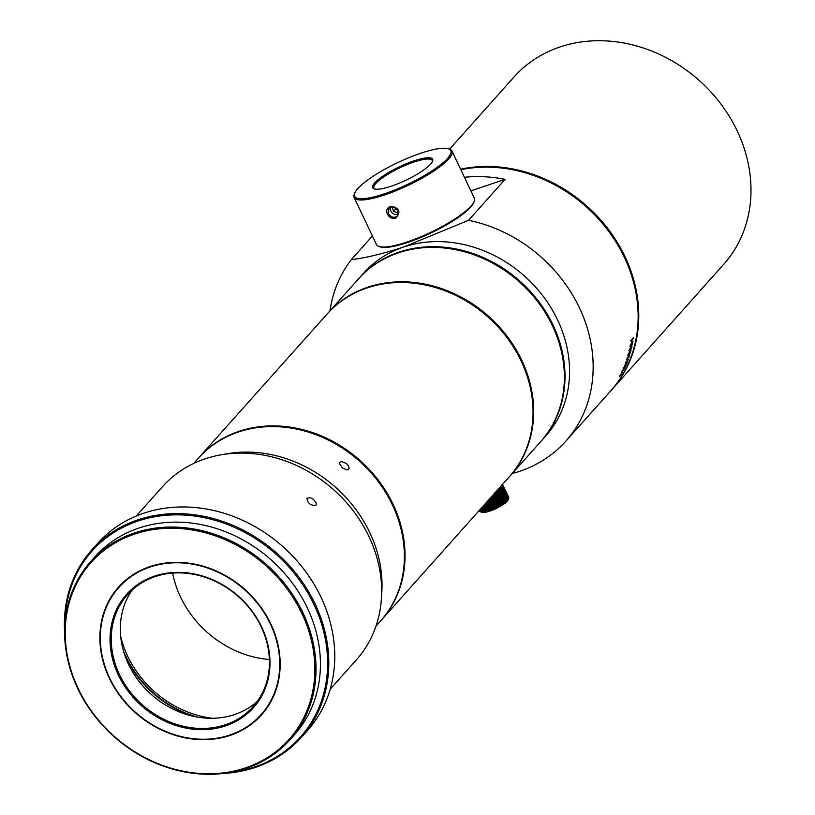 <?xml version="1.0" encoding="UTF-8"?>
<svg xmlns="http://www.w3.org/2000/svg" width="815" height="815" viewBox="0 0 815 815"><rect width="100%" height="100%" fill="white"/><g stroke="black" fill="none" stroke-linecap="round" stroke-linejoin="round"><path stroke-width="1.22" d="M502.366 485.027A16.137 3.627 154.6 0 1 502.386 485.037A16.137 3.627 154.6 0 1 502.397 485.037L501.877 484.874M501.928 484.894L502.59 485.119A16.137 3.627 154.6 0 1 502.763 485.21L502.223 485.047A15.668 3.525 154.6 0 1 502.254 485.078L502.906 485.312A16.137 3.627 154.6 0 1 503.028 485.434L502.458 485.282A15.668 3.525 154.6 0 1 502.478 485.312L503.11 485.567A16.137 3.627 154.6 0 1 503.13 485.608A16.137 3.627 154.6 0 1 503.171 485.709L502.58 485.557A15.668 3.525 154.6 0 1 502.59 485.597L503.212 485.872A16.137 3.627 154.6 0 1 503.212 486.046L502.6 485.883A15.668 3.525 154.6 0 1 502.59 485.934L503.191 486.229A16.137 3.627 154.6 0 1 503.14 486.423L502.509 486.26A15.668 3.525 154.6 0 1 502.488 486.311L503.069 486.626A16.137 3.627 154.6 0 1 502.957 486.85L502.305 486.687A15.668 3.525 154.6 0 1 502.274 486.738L502.824 487.075A16.137 3.627 154.6 0 1 502.661 487.319L502.009 487.146A15.668 3.525 154.6 0 1 501.959 487.207L502.478 487.564A16.137 3.627 154.6 0 1 502.264 487.828L501.602 487.645A15.668 3.525 154.6 0 1 501.541 487.716L502.03 488.093A16.137 3.627 154.6 0 1 501.765 488.368L501.093 488.185A15.668 3.525 154.6 0 1 501.021 488.256L501.47 488.654A16.137 3.627 154.6 0 1 501.154 488.949L500.481 488.745A15.668 3.525 154.6 0 1 500.4 488.827L500.818 489.245A16.137 3.627 154.6 0 1 500.461 489.55L499.789 489.336A15.668 3.525 154.6 0 1 499.687 489.418L500.074 489.856A16.137 3.627 154.6 0 1 499.666 490.172L499.004 489.947A15.668 3.525 154.6 0 1 498.892 490.029L499.238 490.498A16.137 3.627 154.6 0 1 498.79 490.824L498.138 490.579A15.668 3.525 154.6 0 1 498.026 490.661L498.322 491.15A16.137 3.627 154.6 0 1 497.833 491.476L497.201 491.221A15.668 3.525 154.6 0 1 497.069 491.302L497.333 491.812A16.137 3.627 154.6 0 1 496.814 492.138L496.192 491.863A15.668 3.525 154.6 0 1 496.06 491.954L496.274 492.474A16.137 3.627 154.6 0 1 495.724 492.81L495.123 492.515M508.55 498.138L508.764 497.476A16.137 3.627 -25.4 0 0 508.723 497.374A16.137 3.627 -25.4 0 0 508.703 497.333L503.15 485.648M508.764 497.476L503.171 485.709M508.57 498.464L508.805 497.812A16.137 3.627 -25.4 0 0 508.794 497.639L503.212 485.872M508.805 497.812L503.212 486.046M479.352 510.353L479.943 511.606A16.137 3.627 -25.4 0 0 480.116 511.698L480.779 511.922A15.668 3.525 -25.4 0 0 480.819 511.942L480.31 511.779A16.137 3.627 -25.4 0 0 480.32 511.779A16.137 3.627 -25.4 0 0 480.534 511.84L481.207 512.044A15.668 3.525 -25.4 0 0 481.268 512.064L480.789 511.891A16.137 3.627 -25.4 0 0 481.064 511.922L481.736 512.115A15.668 3.525 -25.4 0 0 481.808 512.126L481.359 511.942A16.137 3.627 -25.4 0 0 481.685 511.942L482.358 512.136A15.668 3.525 -25.4 0 0 482.439 512.126L482.032 511.942A16.137 3.627 -25.4 0 0 482.409 511.912L483.071 512.085A15.668 3.525 -25.4 0 0 483.173 512.085L482.796 511.871A16.137 3.627 -25.4 0 0 483.214 511.82L483.876 511.993A15.668 3.525 -25.4 0 0 483.988 511.973L483.652 511.759A16.137 3.627 -25.4 0 0 484.11 511.677L484.752 511.84A15.668 3.525 -25.4 0 0 484.874 511.81L484.579 511.576A16.137 3.627 -25.4 0 0 485.078 511.474L485.709 511.626A15.668 3.525 -25.4 0 0 485.842 511.596L485.587 511.341A16.137 3.627 -25.4 0 0 486.117 511.209L486.728 511.362A15.668 3.525 -25.4 0 0 486.861 511.331L486.657 511.056A16.137 3.627 -25.4 0 0 487.217 510.893L487.808 511.056A15.668 3.525 -25.4 0 0 487.951 511.005L487.788 510.72A16.137 3.627 -25.4 0 0 488.368 510.536L488.939 510.689A15.668 3.525 -25.4 0 0 489.082 510.638L488.959 510.333A16.137 3.627 -25.4 0 0 489.56 510.129L490.1 510.282A15.668 3.525 -25.4 0 0 490.253 510.231L490.172 509.905A16.137 3.627 -25.4 0 0 490.793 509.67L491.302 509.833A15.668 3.525 -25.4 0 0 491.465 509.772L491.414 509.426A16.137 3.627 -25.4 0 0 492.046 509.171L492.525 509.344A15.668 3.525 -25.4 0 0 492.688 509.283L492.678 508.917A16.137 3.627 -25.4 0 0 493.32 508.642L493.768 508.825A15.668 3.525 -25.4 0 0 493.931 508.754L493.961 508.366A16.137 3.627 -25.4 0 0 494.603 508.081L495.011 508.265A15.668 3.525 -25.4 0 0 495.163 508.193L495.235 507.786A16.137 3.627 -25.4 0 0 495.877 507.48L496.243 507.684A15.668 3.525 -25.4 0 0 496.406 507.613L496.508 507.175A16.137 3.627 -25.4 0 0 497.14 506.869L497.466 507.083A15.668 3.525 -25.4 0 0 497.629 507.001L497.761 506.543A16.137 3.627 -25.4 0 0 498.373 506.227L498.668 506.461A15.668 3.525 -25.4 0 0 498.821 506.38L498.984 505.901A16.137 3.627 -25.4 0 0 499.585 505.575L499.829 505.82A15.668 3.525 -25.4 0 0 499.982 505.738L500.166 505.239A16.137 3.627 -25.4 0 0 500.746 504.913L500.96 505.178A15.668 3.525 -25.4 0 0 501.093 505.096L501.317 504.577A16.137 3.627 -25.4 0 0 501.867 504.24L502.03 504.526A15.668 3.525 -25.4 0 0 502.162 504.444L502.397 503.904A16.137 3.627 -25.4 0 0 502.916 503.578L503.049 503.884A15.668 3.525 -25.4 0 0 503.171 503.802L503.426 503.242A16.137 3.627 -25.4 0 0 503.904 502.916L503.996 503.242A15.668 3.525 -25.4 0 0 504.108 503.161L504.373 502.59A16.137 3.627 -25.4 0 0 504.821 502.264L504.872 502.611A15.668 3.525 -25.4 0 0 504.974 502.529L505.249 501.938A16.137 3.627 -25.4 0 0 505.657 501.632L505.667 501.999A15.668 3.525 -25.4 0 0 505.758 501.918L506.044 501.317A16.137 3.627 -25.4 0 0 506.41 501.011L506.37 501.398A15.668 3.525 -25.4 0 0 506.461 501.327L506.747 500.716A16.137 3.627 -25.4 0 0 507.062 500.42L506.991 500.838A15.668 3.525 -25.4 0 0 507.062 500.767L507.348 500.135A16.137 3.627 -25.4 0 0 507.613 499.86L507.511 500.298A15.668 3.525 -25.4 0 0 507.572 500.227L507.857 499.595A16.137 3.627 -25.4 0 0 508.071 499.33L507.928 499.789A15.668 3.525 -25.4 0 0 507.979 499.727L508.254 499.086A16.137 3.627 -25.4 0 0 508.417 498.841L508.254 499.32A15.668 3.525 -25.4 0 0 508.285 499.269L508.55 498.617A16.137 3.627 -25.4 0 0 508.652 498.393L508.458 498.892A15.668 3.525 -25.4 0 0 508.479 498.841L508.733 498.189A16.137 3.627 -25.4 0 0 508.784 497.996L503.191 486.229M508.479 498.841L503.14 486.423M508.652 498.393L503.069 486.626M508.55 498.617L502.957 486.85M508.417 498.841L502.824 487.075M508.254 499.086L502.661 487.319M508.071 499.33L502.478 487.564M507.857 499.595L502.264 487.828M507.613 499.86L502.03 488.093M507.348 500.135L501.765 488.368M507.062 500.42L501.47 488.654M506.747 500.716L501.154 488.949M506.41 501.011L500.818 489.245M506.044 501.317L500.461 489.55M505.657 501.632L500.074 489.856M505.249 501.938L499.666 490.172M504.821 502.264L499.238 490.498M504.373 502.59L498.79 490.824M503.904 502.916L498.322 491.15M503.426 503.242L497.833 491.476M502.916 503.578L497.333 491.812M502.397 503.904L496.814 492.138M501.867 504.24L496.274 492.474M501.317 504.577L495.724 492.81M500.746 504.913L495.163 493.146A16.137 3.627 154.6 0 1 494.583 493.472L494.002 493.167M500.166 505.239L494.583 493.472M499.585 505.575L494.043 493.9M498.984 505.901L493.544 494.45M498.373 506.227L493.044 495.011M497.761 506.543L492.545 495.571M497.14 506.869L492.046 496.141M496.508 507.175L491.537 496.702M495.877 507.48L491.027 497.272M495.235 507.786L490.518 497.843M494.603 508.081L490.009 498.413M493.961 508.366L489.499 498.984M493.32 508.642L489 499.544M492.678 508.917L488.501 500.104M492.046 509.171L488.002 500.665M491.414 509.426L487.513 501.205M490.793 509.67L487.034 501.755M490.172 509.905L486.555 502.285M489.56 510.129L486.086 502.804M488.368 510.536L485.18 503.823M487.788 510.72L484.742 504.312M487.217 510.893L484.314 504.791M486.657 511.056L483.896 505.259M486.117 511.209L483.499 505.707M485.587 511.341L483.112 506.135M485.078 511.474L482.745 506.553M484.579 511.576L482.388 506.95M484.11 511.677L482.042 507.338M483.652 511.759L481.726 507.694M483.214 511.82L481.421 508.04M482.796 511.871L481.125 508.356M482.409 511.912L480.86 508.662M482.032 511.942L480.616 508.947M481.685 511.942L480.381 509.202M481.359 511.942L480.167 509.436M481.064 511.922L479.984 509.65M480.789 511.891L479.811 509.833M480.534 511.84L479.658 510.007M480.31 511.779L479.536 510.149M480.779 511.922L479.434 510.261M479.251 510.475L479.678 511.382A16.137 3.627 -25.4 0 0 479.801 511.504L479.281 510.424M498.586 488.806A14.752 3.311 -25.4 0 0 501.296 485.771M508.458 498.892L508.02 500.043A14.752 3.311 154.6 0 1 507.175 501.307A14.752 3.311 154.6 0 1 494.461 509.273A14.752 3.311 154.6 0 1 482.083 512.36L480.32 511.779M479.801 511.504L480.453 511.738M479.587 511.25L480.229 511.504M494.98 492.596L495.163 493.146M485.709 511.626L483.112 506.146M486.728 511.362L483.855 505.31M487.808 511.056L484.66 504.414M488.939 510.689L485.506 503.466M490.253 510.231L486.504 502.335M490.1 510.282L486.392 502.468M491.465 509.772L487.431 501.296M491.302 509.833L487.319 501.429M492.688 509.283L488.389 500.227M492.525 509.344L488.267 500.369M493.931 508.754L489.357 499.137M493.768 508.825L489.234 499.279M495.163 508.193L490.345 498.036M495.011 508.265L490.223 498.179M496.406 507.613L491.333 496.936M496.243 507.684L491.211 497.079M497.629 507.001L492.321 495.826M497.466 507.083L492.189 495.968M498.821 506.38L493.289 494.736M498.668 506.461L493.167 494.878M499.982 505.738L494.247 493.666M499.829 505.82L494.124 493.809M501.093 505.096L495.174 492.627M500.96 505.178L495.062 492.759M502.162 504.444L496.192 491.863M502.03 504.526L496.06 491.954M503.171 503.802L497.201 491.221M504.108 503.161L498.138 490.579M504.974 502.529L499.004 489.947M212.297 718.26A97.729 84.027 41.8 0 1 127.7 656.269A97.729 84.027 41.8 0 1 120.691 636.474M197.617 717.119A99.675 85.707 41.8 0 1 126.06 656.819A99.675 85.707 41.8 0 1 123.483 650.93M269.398 659.488A97.729 84.027 41.8 0 1 180.553 597.059A97.729 84.027 41.8 0 1 172.637 573.108M460.383 169.235A140.598 120.885 41.8 0 1 625.013 256.654A140.598 120.885 41.8 0 1 611.444 390.079L723.669 264.376A140.598 120.885 -138.2 0 0 737.229 130.95A140.598 120.885 -138.2 0 0 513.908 77.109L449.564 149.186M358.712 278.649A122.158 105.033 41.8 0 1 359.018 278.292A122.158 105.033 41.8 0 1 553.049 325.073A122.158 105.033 41.8 0 1 541.272 440.997L545.816 435.903A122.158 105.033 -138.2 0 0 557.592 319.979A122.158 105.033 -138.2 0 0 403.629 247.026L468.533 220.305A140.598 120.885 41.8 0 1 581.177 311.615A140.598 120.885 41.8 0 1 565.834 441.16L610.822 390.782A140.598 120.885 -138.2 0 0 626.154 261.238A140.598 120.885 -138.2 0 0 513.521 169.917A140.598 120.885 -138.2 0 0 460.628 169.754M468.533 220.305L505.086 179.361A140.598 120.885 -138.2 0 0 464.448 177.283M565.834 441.16A140.598 120.885 41.8 0 1 512.228 473.525M329.973 310.821A140.598 120.885 41.8 0 1 351.265 259.7C365.609 257.958 383.07 253.73 403.629 247.026A122.158 105.033 -138.2 0 0 363.561 273.198L359.018 278.292M372.414 236.014L351.265 259.7M631.625 340.853L633.703 337.96A140.598 120.885 -138.2 0 0 633.805 337.237L630.973 340.405A140.598 120.885 41.8 0 1 630.912 340.874L631.35 341.77L631.513 340.466L631.258 341.271M630.718 340.476L631.35 341.77M630.331 344.827L630.382 346.711L632.409 344.164L632.99 341.648L630.331 344.827M629.404 349.329L629.374 351.173L631.411 348.637L632.083 346.151L629.404 349.329M628.314 353.761L628.182 355.564L630.24 353.038L631.004 350.593L628.314 353.761M627.051 358.121L626.827 359.894L629.74 354.963L627.051 358.121M625.706 362.115L625.9 362.889L628.1 360.047A140.598 120.885 -138.2 0 0 628.345 359.374L625.513 362.543A140.598 120.885 41.8 0 1 625.36 362.981L625.818 363.378L625.777 362.257M625.462 366.322L625.095 365.436L625.675 366.129A140.598 120.885 -138.2 0 0 627.143 362.594L626.806 362.97A140.598 120.885 41.8 0 1 625.726 365.609L625.533 364.713L623.322 368.431L625.095 365.436L625.462 366.322L624.901 365.038M622.242 370.764L621.733 372.394L624.962 367.606L622.242 370.764M619.858 375.603C619.308 377.162 619.93 376.459 621.723 373.514L619.482 376.561M621.723 373.514L622.558 372.414M553.935 424.238L551.103 428.15L553.385 425.002L553.609 425.532A122.158 105.033 -138.2 0 0 555.81 421.946L555.433 422.353A122.158 105.033 41.8 0 1 553.813 425.033L553.915 424.197M553.517 424.829L553.263 425.664M553.813 425.033L553.517 424.411M551.297 428.425L548.342 432.245L550.818 429.607A122.158 105.033 -138.2 0 0 553.202 426.153L552.835 426.561A122.158 105.033 41.8 0 1 551.072 429.138L551.286 428.395M550.604 429.077L550.512 429.77M474.238 201.295L473.79 202.456A53.24 11.96 154.6 0 1 407.704 242.463A53.24 11.96 154.6 0 1 380.197 246.894L379.016 246.517A54.167 12.164 -25.4 0 0 407.011 242.004A54.167 12.164 -25.4 0 0 474.238 201.295A54.167 12.164 -25.4 0 0 474.35 198.137L451.999 151.07A54.167 12.164 154.6 0 1 384.66 194.928A54.167 12.164 154.6 0 1 354.148 197.536A54.167 12.164 154.6 0 1 354.26 194.378L354.708 193.226A53.24 11.96 -25.4 0 0 407.816 184.292A53.24 11.96 -25.4 0 0 448.311 148.778A53.24 11.96 -25.4 0 0 420.795 153.22A53.24 11.96 -25.4 0 0 354.708 193.226M505.086 179.361L470.897 190.853M620.663 374.401L621.611 373.341L620.286 375.552L620.623 374.299M623.821 369.704L621.967 371.772L623.821 369.704M625.655 365.538L625.35 364.315M623.709 368.268L623.139 368.044M625.706 362.481L625.635 362.991M628.823 357.153L626.959 359.221L629.323 355.574L628.885 357.367M629.547 354.841L629.343 355.554M630.148 352.814L628.284 354.882L630.596 351.204L630.148 352.814M628.385 354.861L627.693 355.096M631.493 346.375L631.309 348.402L629.435 350.47L629.832 348.84L631.737 346.823L631.116 346.579M629.669 350.379L628.864 350.684M631.92 345.998L631.757 346.864M630.413 345.998L630.749 344.348L632.603 342.28L632.287 343.93L630.362 345.947M632.522 342.096L631.707 342.402M630.881 345.723L629.852 346.222M632.837 341.505L632.705 342.432M198.717 457.857A122.158 105.033 41.8 0 1 199.023 457.5A122.158 105.033 41.8 0 1 393.064 504.281A122.158 105.033 41.8 0 1 381.277 620.205A122.158 105.033 41.8 0 1 380.962 620.561M381.277 620.205L509.294 476.816A122.158 105.033 -138.2 0 0 521.08 360.882A122.158 105.033 -138.2 0 0 327.049 314.111L199.023 457.5M509.925 476.113L540.64 441.699A122.158 105.033 -138.2 0 0 552.427 325.776A122.158 105.033 -138.2 0 0 358.396 278.995L327.671 313.408A122.158 105.033 41.8 0 1 521.702 360.179A122.158 105.033 41.8 0 1 509.925 476.113A122.158 105.033 41.8 0 1 509.609 476.459M342.402 467.851L346.66 469.888L347.944 469.837L349.207 468.36L348.372 465.681L346.324 463.46L341.526 461.524L339.702 462.268L339.386 463.47L342.402 467.851M375.99 626.124L380.646 620.908A122.158 105.033 -138.2 0 0 392.433 504.984A122.158 105.033 -138.2 0 0 198.402 458.203L193.746 463.419M192.727 716.151A100.031 86.013 41.8 0 1 125.642 657.053A100.031 86.013 41.8 0 1 125.001 655.688M448.311 148.778L449.483 149.165A54.167 12.164 154.6 0 1 451.999 151.07M413.979 160.85A33.191 7.457 154.6 0 1 432.602 161.197A33.191 7.457 154.6 0 1 405.89 180.227A33.191 7.457 154.6 0 1 374.258 188.897A33.191 7.457 154.6 0 1 381.848 176.855A33.191 7.457 154.6 0 1 413.979 160.85M387.41 214.131C386.015 210.494 386.942 207.968 390.171 206.541C399.493 207.805 401.337 211.696 395.713 218.226C392.188 219.001 389.417 217.636 387.41 214.131L388.531 213.52C391.159 217.564 394.175 218.339 397.567 215.853C399.055 208.426 396.192 205.869 388.969 208.182L388.531 213.52M354.148 197.536L376.499 244.602A54.167 12.164 -25.4 0 0 379.016 246.517M432.327 161.798A32.264 7.243 -25.4 0 0 432.225 160.463A32.264 7.243 -25.4 0 0 414.051 162.012A32.264 7.243 -25.4 0 0 373.932 188.143A32.264 7.243 -25.4 0 0 374.89 189.06M396.467 214.651A5.766 4.951 41.8 0 1 390.253 208.477M393.93 206.867L392.494 208.253L393.543 211.391L396.722 212.46L398.454 210.779M398.219 210.219L395.428 209.282L393.543 211.391M396.559 208.151L395.428 209.282L394.684 207.091M398.382 210.596L396.722 212.46M257.357 701.348A84.128 72.331 41.8 0 1 128.556 664.296A84.128 72.331 41.8 0 1 132.397 589.795M261.197 626.857A84.128 72.331 -138.2 0 0 127.578 594.644A84.128 72.331 -138.2 0 0 142.156 704.629A84.128 72.331 -138.2 0 0 253.088 706.697A84.128 72.331 -138.2 0 0 261.197 626.857M220.957 454.831L227.018 453.772A125.378 107.814 41.8 0 1 381.828 591.975L381.451 598.118A129.993 111.777 -138.2 0 0 368.92 536.494A129.993 111.777 -138.2 0 0 220.957 454.831A129.993 111.777 -138.2 0 0 162.44 486.718L136.258 516.048M330.197 689.195L356.379 659.855A129.993 111.777 -138.2 0 0 381.451 598.118M313.51 499.412L310.24 497.7L306.898 498.21C307.734 503.456 310.79 505.779 316.067 505.188L316.251 503.049L313.51 499.412M270.794 623.883A95.885 82.447 -138.2 0 0 114.925 591.496A95.885 82.447 -138.2 0 0 184.343 737.677A95.885 82.447 -138.2 0 0 270.794 623.883M261.666 626.949A85.045 73.126 41.8 0 1 184.974 727.887A85.045 73.126 41.8 0 1 123.411 598.22A85.045 73.126 41.8 0 1 261.666 626.949M301.479 737.28L307.438 730.607A140.598 120.885 -138.2 0 0 320.998 597.181A140.598 120.885 -138.2 0 0 97.678 543.34L91.718 550.013A140.598 120.885 41.8 0 1 315.038 603.854A140.598 120.885 41.8 0 1 301.479 737.28A140.598 120.885 41.8 0 1 223.116 773.466M64.619 631.961A140.598 120.885 41.8 0 1 91.718 550.013M231.491 772.182A139.671 120.1 -138.2 0 0 313.948 604.465A139.671 120.1 -138.2 0 0 166.943 515.223A139.671 120.1 -138.2 0 0 64.945 623.506M290.048 739.694L294.439 734.784A133.68 114.946 -138.2 0 0 307.337 607.919A133.68 114.946 -138.2 0 0 94.998 556.726L90.608 561.637A133.68 114.946 41.8 0 1 302.946 612.829A133.68 114.946 41.8 0 1 290.048 739.694A133.68 114.946 41.8 0 1 113.784 736.414A133.68 114.946 41.8 0 1 90.608 561.637M270.397 624.015A95.416 82.05 41.8 0 1 184.363 737.259A95.416 82.05 41.8 0 1 115.282 591.782A95.416 82.05 41.8 0 1 270.397 624.015M301.856 613.44A132.753 114.151 -138.2 0 0 86.044 568.605A132.753 114.151 -138.2 0 0 182.153 771.01A132.753 114.151 -138.2 0 0 301.856 613.44M508.723 497.374L503.13 485.608"/></g></svg>
